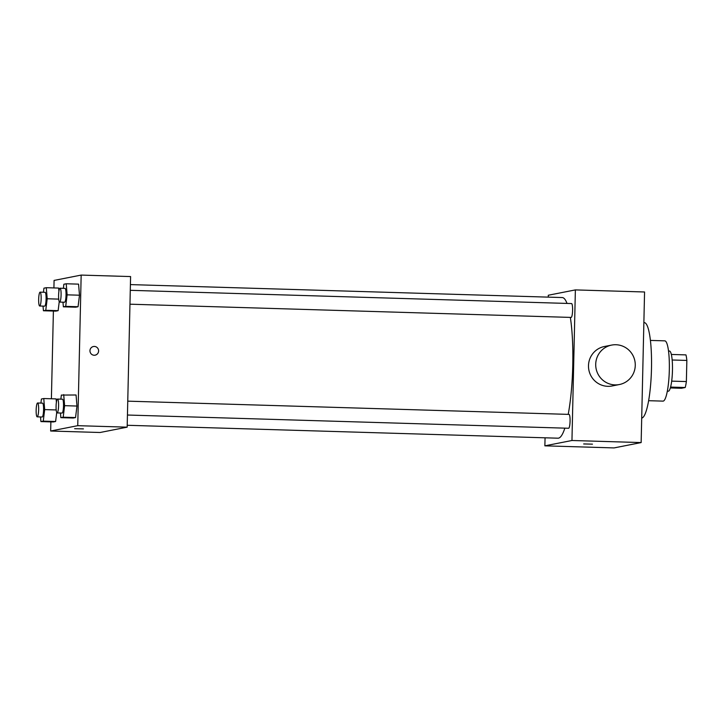 <?xml version="1.0" encoding="UTF-8"?>
<svg xmlns="http://www.w3.org/2000/svg" width="723" height="723" viewBox="0 0 723 723"><rect width="100%" height="100%" fill="white"/><g stroke="black" fill="none" stroke-linecap="round" stroke-linejoin="round"><path stroke-width="1.08" d="M672.164 359.991L686.85 360.434A19.458 3.479 -88.3 0 0 685.946 354.894L671.333 354.451M686.85 360.434L686.371 381.563A19.458 3.479 -88.3 0 1 685.205 387.519L681.409 388.269L670.329 387.935M670.573 387.076L685.205 387.519M668.522 351.017L669.453 351.044A20.099 3.588 91.7 0 1 672.453 370.836A20.099 3.588 91.7 0 1 668.395 391.215A20.099 3.588 91.7 0 1 668.251 391.224L667.32 391.197M671.676 381.129L686.371 381.563M650.42 340.416L664.808 340.849A30.149 5.386 91.7 0 1 669.308 370.528A30.149 5.386 91.7 0 1 663.226 401.102A30.149 5.386 91.7 0 1 663 401.12L648.612 400.696M643.868 322.621L644.338 322.639A47.736 8.531 91.7 0 1 651.459 369.643A47.736 8.531 91.7 0 1 641.825 418.048A47.736 8.531 91.7 0 1 641.699 418.066M548.251 297.135L548.287 295.246L575.372 289.905L644.564 291.984L641.147 442.575L614.062 447.917L544.871 445.838L545.061 437.804M583.741 443.931L592.462 444.157L583.741 443.931M575.372 289.905L571.956 440.497L641.147 442.575M571.956 440.497L544.871 445.838M127.447 415.029L568.621 428.26A6.932 1.238 -88.3 0 0 570.067 421.364A6.932 1.238 -88.3 0 0 569.037 414.396L127.763 401.157M130.276 290.321L571.559 303.561A6.932 1.238 91.7 0 1 572.589 310.384A6.932 1.238 91.7 0 1 571.188 317.415A6.932 1.238 91.7 0 1 571.143 317.424L129.959 304.193M564.853 428.143A70.348 12.571 91.7 0 1 558.527 438.147A70.348 12.571 91.7 0 1 558.011 438.192L127.212 425.278M130.402 284.6L562.232 297.551A70.348 12.571 91.7 0 1 567.022 303.425M570.348 317.397A70.348 12.571 91.7 0 1 568.206 414.369M619.367 384.537L612.146 385.965A20.099 19.765 -101.2 0 1 588.874 370.068A20.099 19.765 -101.2 0 1 604.374 346.516L611.595 345.097A20.099 19.765 78.8 0 0 596.095 368.64A20.099 19.765 78.8 0 0 619.367 384.537A20.099 19.765 78.8 0 0 615.942 344.735A20.099 19.765 78.8 0 0 611.595 345.097M583.669 443.958L592.462 444.157M53.918 287.935L54.08 280.425L81.166 275.083L130.592 276.566L127.167 427.157L100.09 432.499L50.664 431.016L50.872 421.889M81.166 275.083L77.75 425.675L127.167 427.157M77.75 425.675L50.664 431.016M83.434 428.893L74.641 428.694M63.362 288.314L63.868 284.238L66.218 283.768L78.572 284.139L79.485 295.21L78.057 306.733L75.716 307.194L78.057 306.733L79.485 295.21L67.131 294.839L65.703 306.362L63.362 306.823L62.973 302.178M56.123 398.906L56.394 402.223L56.123 398.906L43.769 398.536L44.681 409.598L43.253 421.129L40.913 421.59L40.524 416.945M56.719 412.517L55.608 421.5L53.267 421.961L55.608 421.5L56.719 412.517M51.396 398.771L53.394 311.053M60.849 399.15L61.356 395.074L76.06 394.984L76.972 406.046L75.544 417.569L73.195 418.03L75.544 417.569L76.972 406.046L64.618 405.675L63.19 417.198L60.84 417.659L60.461 413.014M58.635 288.07L58.915 291.387L58.635 288.07L46.281 287.7L47.203 298.762L45.766 310.294L43.425 310.754L43.037 306.109M59.241 301.681L58.129 310.664L55.779 311.125L58.129 310.664L59.241 301.681M93.43 346.516A4.401 4.32 -101.2 0 1 98.608 350.953A4.401 4.32 -101.2 0 1 90.041 351.658A4.401 4.32 -101.2 0 1 93.439 346.516A4.401 4.32 -101.2 0 1 98.608 350.953A4.401 4.32 -101.2 0 1 95.138 355.138M43.434 292.246L43.94 288.161L46.281 287.7M39.702 306.01L44.645 306.154A6.932 1.238 -88.3 0 0 46.091 299.268A6.932 1.238 -88.3 0 0 45.061 292.3L40.117 292.146A6.932 1.238 -88.3 0 0 38.662 299.322A6.932 1.238 -88.3 0 0 39.702 306.01A6.932 1.238 -88.3 0 0 41.148 299.114A6.932 1.238 -88.3 0 0 40.117 292.146M47.203 298.762L58.717 299.114M45.766 310.294L58.129 310.664M43.425 310.754L55.779 311.125M66.218 283.768L67.131 294.839M59.638 302.078L64.582 302.232A6.932 1.238 -88.3 0 0 66.028 295.336A6.932 1.238 -88.3 0 0 64.998 288.369L60.054 288.215A6.932 1.238 -88.3 0 0 58.599 295.391A6.932 1.238 -88.3 0 0 59.638 302.078A6.932 1.238 -88.3 0 0 61.084 295.183A6.932 1.238 -88.3 0 0 60.054 288.215M65.703 306.362L78.057 306.733M63.362 306.823L75.716 307.194M78.572 284.139L79.485 295.21M40.913 403.082L41.419 399.006L43.769 398.536M37.189 416.846L42.133 416.999A6.932 1.238 -88.3 0 0 43.579 410.104A6.932 1.238 -88.3 0 0 42.549 403.136L37.605 402.982A6.932 1.238 -88.3 0 0 36.15 410.158A6.932 1.238 -88.3 0 0 37.189 416.846A6.932 1.238 -88.3 0 0 38.635 409.95A6.932 1.238 -88.3 0 0 37.605 402.982M44.681 409.598L56.195 409.95M43.253 421.129L55.608 421.5M40.913 421.59L53.267 421.961M63.696 394.613L64.618 405.675M57.117 412.914L62.061 413.068A6.932 1.238 -88.3 0 0 63.507 406.172A6.932 1.238 -88.3 0 0 62.476 399.204L57.533 399.051A6.932 1.238 -88.3 0 0 56.087 406.236A6.932 1.238 -88.3 0 0 57.117 412.914A6.932 1.238 -88.3 0 0 58.572 406.028A6.932 1.238 -88.3 0 0 57.533 399.051M63.19 417.198L75.544 417.569M60.84 417.659L73.195 418.03M76.06 394.984L76.972 406.046"/></g></svg>
